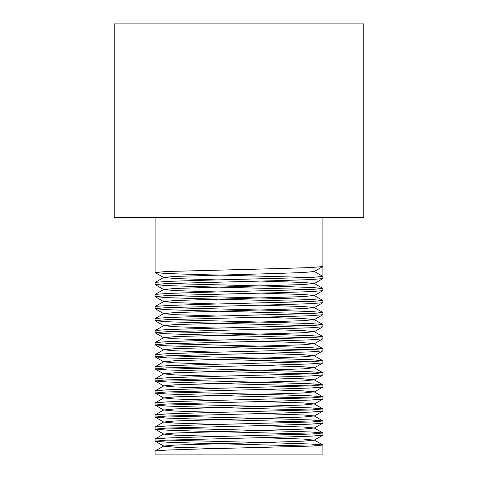 <?xml version="1.0" encoding="UTF-8"?>
<svg xmlns="http://www.w3.org/2000/svg" width="478" height="478" viewBox="0 0 478 478"><rect width="100%" height="100%" fill="white"/><g stroke="black" fill="none" stroke-linecap="round" stroke-linejoin="round"><path stroke-width="0.72" d="M363.758 23.9L114.242 23.9L114.242 217.49L363.758 217.49L363.758 23.9M259.877 437.645L303.363 439.049L314.225 440.172L303.363 441.146L276.643 442.108L174.637 445.072L163.775 446.052L155.165 451.023L167.181 450.043L197.056 449.081L311.65 446.07L322.889 445.066L322.889 454.1L155.111 454.1L155.111 451.089M322.889 217.49L322.889 276.427L311.65 277.431L197.056 280.443L167.181 281.405L155.165 282.384L163.775 277.413L174.637 278.531L218.123 279.941M322.889 278.543L322.889 276.427L314.285 271.462L322.662 266.622M314.285 271.462L322.835 266.557L310.82 267.537L280.945 268.505L166.35 271.516L155.111 272.52L155.111 217.49M163.775 277.557L155.165 272.579L167.181 273.559L197.056 274.527L310.527 277.485M167.473 283.508L280.945 286.465L310.82 287.427L322.835 288.407L314.225 283.436L303.363 284.553L174.637 288.479L163.715 289.531L174.637 290.576L218.123 291.986M322.889 290.582L322.889 288.473L311.65 289.477L197.056 292.488L167.181 293.45L155.165 294.43L163.775 289.459M314.225 283.579L322.835 278.602L310.82 279.582L280.945 280.55L166.362 283.556L155.111 284.559L155.111 282.45M163.775 289.602L155.165 284.625L167.181 285.605L197.056 286.573L310.527 289.531M167.473 295.553L280.945 298.511L310.82 299.473L322.835 300.453L314.225 295.482L303.363 296.599L174.637 300.525L163.715 301.576L174.637 302.622L218.123 304.032M322.889 302.634L322.889 300.513L311.632 301.522L197.056 304.534L167.181 305.496L155.165 306.476L163.775 301.504M314.225 295.625L322.835 290.648L310.82 291.628L280.945 292.596L166.35 295.607L155.111 296.611L155.111 294.496M163.775 301.648L155.165 296.671L167.181 297.651L197.056 298.619L310.527 301.576M167.473 307.599L280.945 310.557L310.82 311.519L322.835 312.498L314.225 307.527L303.363 308.645L174.637 312.57L163.715 313.622L174.637 314.667L218.123 316.078M322.889 314.673L322.889 312.57M314.225 307.671L322.835 302.694L310.82 303.673L280.945 304.641L166.35 307.653L155.111 308.657M163.775 313.693L155.165 308.716L167.181 309.696L197.056 310.664L310.527 313.622M322.889 312.564L311.65 313.568L197.056 316.579L167.181 317.541L155.165 318.521L163.775 313.55M167.473 319.645L280.945 322.602L310.82 323.564L322.835 324.544L314.225 319.573L303.363 320.69L174.637 324.616L163.715 325.667L174.637 326.713L218.123 328.123M322.889 326.719L322.889 324.61L311.644 325.614L197.056 328.625L167.181 329.587L155.165 330.567L163.775 325.596M314.225 319.716L322.835 314.739L310.82 315.719L280.945 316.687L166.368 319.692L155.111 320.696L155.111 318.587M163.775 325.739L155.165 320.762L167.181 321.742L197.056 322.71L310.527 325.667M167.473 331.69L280.945 334.648L310.82 335.61L322.835 336.59L314.225 331.618L303.363 332.736L174.637 336.661L163.715 337.713L174.637 338.759L218.123 340.169M322.889 338.771L322.889 336.655L311.644 337.659L197.056 340.671L167.181 341.633L155.165 342.612L163.775 337.641M314.225 331.762L322.835 326.785L310.82 327.765L280.945 328.733L166.35 331.744L155.111 332.748L155.111 330.639M163.775 337.785L155.165 332.808L167.181 333.787L197.056 334.755L310.527 337.713M167.473 343.736L280.945 346.693L310.82 347.655L322.835 348.635L314.225 343.664L303.363 344.781L174.637 348.707L163.715 349.759L174.637 350.804L218.123 352.214M322.889 350.81L322.889 348.701L311.65 349.705L197.056 352.716L167.181 353.678L155.165 354.658L163.775 349.687M314.225 343.807L322.835 338.83L310.82 339.81L280.945 340.778L166.356 343.79L155.111 344.793L155.111 342.678M163.775 349.83L155.165 344.853L167.181 345.833L197.056 346.801L310.527 349.759M167.473 355.781L280.945 358.739L310.82 359.701L322.835 360.681L314.225 355.71L303.363 356.827L174.637 360.753L163.715 361.804L174.637 362.85L218.123 364.26M322.889 362.862L322.889 360.741L311.632 361.75L197.056 364.762L167.181 365.724L155.165 366.704L163.775 361.732M314.225 355.853L322.835 350.876L310.82 351.856L280.945 352.824L166.356 355.835L155.111 356.833L155.111 354.724M163.775 361.876L155.165 356.899L167.181 357.879L197.056 358.847L310.527 361.804M167.473 367.827L280.945 370.785L310.82 371.747L322.835 372.726L314.225 367.755L303.363 368.873L174.637 372.798L163.715 373.85L174.637 374.895L218.123 376.305M322.889 374.907L322.889 372.792L311.65 373.796L197.056 376.807L167.181 377.769L155.165 378.749L163.775 373.778M314.225 367.899L322.835 362.921L310.82 363.901L280.945 364.869L166.35 367.881L155.111 368.885M163.775 373.921L155.165 368.944L167.181 369.924L197.056 370.892L310.527 373.85M167.473 379.873L280.945 382.83L310.82 383.792L322.835 384.772L314.225 379.801L303.363 380.918L174.637 384.844L163.715 385.895L174.637 386.941L218.123 388.351M322.889 386.947L322.889 384.838L311.65 385.842L197.056 388.853L167.181 389.815L155.165 390.795L163.775 385.824M314.225 379.944L322.835 374.967L310.82 375.947L280.945 376.915L166.368 379.92L155.111 380.924L155.111 378.809M163.775 385.967L155.165 380.99L167.181 381.97L197.056 382.938L310.527 385.895M167.473 391.918L280.945 394.876L310.82 395.838L322.835 396.818L314.225 391.846L303.363 392.964L174.637 396.889L163.715 397.941L174.637 398.987L218.123 400.397M322.889 398.999L322.889 396.883L311.638 397.887L197.056 400.899L167.181 401.861L155.165 402.84L163.775 397.869M314.225 391.99L322.835 387.013L310.82 387.993L280.945 388.961L166.35 391.972L155.111 392.976L155.111 390.867M163.775 398.013L155.165 393.036L167.181 394.015L197.056 394.983L310.527 397.941M167.473 403.964L280.945 406.921L310.82 407.883L322.835 408.863L314.225 403.892L303.363 405.009L174.637 408.935L163.715 409.987L174.637 411.032L218.123 412.442M322.889 411.038L322.889 408.929L311.65 409.933L197.056 412.944L167.181 413.906L155.165 414.886L163.775 409.915M314.225 404.035L322.835 399.058L310.82 400.038L280.945 401.006L166.35 404.018L155.111 405.021L155.111 402.906M163.775 410.058L155.165 405.081L167.181 406.061L197.056 407.029L310.527 409.987M167.473 416.009L280.945 418.967L310.82 419.929L322.835 420.909L314.225 415.938L303.363 417.055L174.637 420.981L163.715 422.032L174.637 423.078L218.123 424.488M322.889 423.09L322.889 420.975L311.632 421.978L197.056 424.99L167.181 425.952L155.165 426.932L163.775 421.96M314.225 416.081L322.835 411.104L310.82 412.084L280.945 413.052L166.362 416.057L155.111 417.061L155.111 414.952M163.775 422.104L155.165 417.127L167.181 418.107L197.056 419.075L310.527 422.032M167.473 428.055L280.945 431.013L310.82 431.975L322.835 432.954L314.225 427.983L303.363 429.101L174.637 433.026L163.715 434.078L174.637 435.123L218.123 436.534M322.889 435.135L322.889 433.02L311.65 434.024L197.056 437.035L167.181 437.997L155.165 438.977L163.775 434.006M314.225 428.127L322.835 423.15L310.82 424.129L280.945 425.097L166.35 428.109L155.111 429.113M163.775 434.149L155.165 429.172L167.181 430.152L197.056 431.12L310.527 434.078M167.473 440.101L280.945 443.058L310.82 444.02L322.835 445L314.225 440.029M163.775 446.052L155.165 441.218L167.181 442.198L197.056 443.166L310.527 446.123M314.225 440.172L322.835 435.195L310.82 436.175L280.945 437.143L166.368 440.148L155.111 441.152L155.111 439.037M314.225 271.534L303.363 272.508L276.643 273.47L174.637 276.433L163.775 277.413M259.877 281.052L303.363 282.456L314.225 283.436M259.877 293.098L303.363 294.502L314.225 295.482M259.877 305.143L303.363 306.547L314.225 307.527M259.877 317.189L303.363 318.593L314.225 319.573M259.877 329.234L303.363 330.639L314.225 331.618M259.877 341.28L303.363 342.684L314.225 343.664M259.877 353.326L303.363 354.73L314.225 355.71M259.877 365.371L303.363 366.775L314.225 367.755M259.877 377.417L303.363 378.821L314.225 379.801M259.877 389.462L303.363 390.867L314.225 391.846M259.877 401.508L303.363 402.912L314.225 403.892M259.877 413.554L303.363 414.958L314.225 415.938M259.877 425.599L303.363 427.003L314.225 427.983M163.775 446.195L174.637 447.169L218.123 448.579M155.111 308.651L155.111 306.541M155.111 368.879L155.111 366.769M155.111 429.107L155.111 426.997"/></g></svg>
